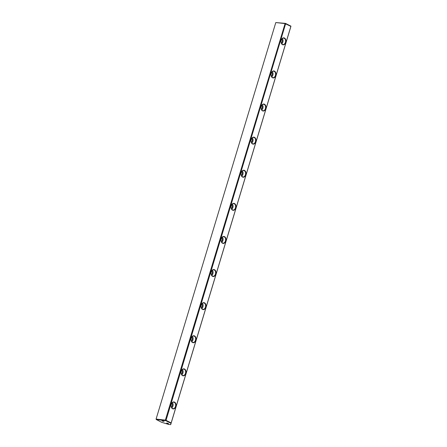 <?xml version="1.0" encoding="UTF-8"?>
<svg xmlns="http://www.w3.org/2000/svg" width="447" height="447" viewBox="0 0 447 447"><rect width="100%" height="100%" fill="white"/><g stroke="black" fill="none" stroke-linecap="round" stroke-linejoin="round"><path stroke-width="0.67" d="M172.559 408.748A3.515 2.458 -83.6 0 1 171.089 405.876A3.515 2.458 -83.6 0 1 171.246 404.462A3.515 2.458 -83.6 0 1 174.481 402.093A3.515 2.458 -83.6 0 1 175.844 406.53A3.515 2.458 -83.6 0 1 172.559 408.748M182.555 375.648A3.515 2.458 -83.6 0 1 181.08 372.781A3.515 2.458 -83.6 0 1 181.236 371.362A3.515 2.458 -83.6 0 1 184.471 368.993A3.515 2.458 -83.6 0 1 185.835 373.435A3.515 2.458 -83.6 0 1 182.555 375.648M192.545 342.553A3.515 2.458 -83.6 0 1 191.07 339.681A3.515 2.458 -83.6 0 1 191.232 338.267A3.515 2.458 -83.6 0 1 194.467 335.893A3.515 2.458 -83.6 0 1 195.831 340.335A3.515 2.458 -83.6 0 1 192.545 342.553M202.541 309.453A3.515 2.458 -83.6 0 1 201.066 306.581A3.515 2.458 -83.6 0 1 201.223 305.167A3.515 2.458 -83.6 0 1 204.458 302.792A3.515 2.458 -83.6 0 1 205.821 307.234A3.515 2.458 -83.6 0 1 202.541 309.453M212.532 276.352A3.515 2.458 -83.6 0 1 211.057 273.48A3.515 2.458 -83.6 0 1 211.219 272.067A3.515 2.458 -83.6 0 1 214.454 269.697A3.515 2.458 -83.6 0 1 215.817 274.134A3.515 2.458 -83.6 0 1 212.532 276.352M222.528 243.252A3.515 2.458 -83.6 0 1 221.053 240.385A3.515 2.458 -83.6 0 1 221.209 238.966A3.515 2.458 -83.6 0 1 224.444 236.597A3.515 2.458 -83.6 0 1 225.808 241.039A3.515 2.458 -83.6 0 1 222.528 243.252M232.518 210.157A3.515 2.458 -83.6 0 1 231.043 207.285A3.515 2.458 -83.6 0 1 231.205 205.871A3.515 2.458 -83.6 0 1 234.44 203.497A3.515 2.458 -83.6 0 1 235.798 207.939A3.515 2.458 -83.6 0 1 232.518 210.157M242.514 177.057A3.515 2.458 -83.6 0 1 241.039 174.185A3.515 2.458 -83.6 0 1 241.196 172.771A3.515 2.458 -83.6 0 1 244.431 170.396A3.515 2.458 -83.6 0 1 245.794 174.838A3.515 2.458 -83.6 0 1 242.514 177.057M252.505 143.956A3.515 2.458 -83.6 0 1 251.03 141.084A3.515 2.458 -83.6 0 1 251.192 139.671A3.515 2.458 -83.6 0 1 254.427 137.302A3.515 2.458 -83.6 0 1 255.785 141.738A3.515 2.458 -83.6 0 1 252.505 143.956M262.501 110.856A3.515 2.458 -83.6 0 1 261.026 107.99A3.515 2.458 -83.6 0 1 261.182 106.57A3.515 2.458 -83.6 0 1 264.417 104.201A3.515 2.458 -83.6 0 1 265.781 108.643A3.515 2.458 -83.6 0 1 262.501 110.856M272.491 77.761A3.515 2.458 -83.6 0 1 271.016 74.889A3.515 2.458 -83.6 0 1 271.178 73.476A3.515 2.458 -83.6 0 1 274.408 71.101A3.515 2.458 -83.6 0 1 275.771 75.543A3.515 2.458 -83.6 0 1 272.491 77.761M282.487 44.661A3.515 2.458 -83.6 0 1 281.012 41.789A3.515 2.458 -83.6 0 1 281.169 40.375A3.515 2.458 -83.6 0 1 284.404 38.001A3.515 2.458 -83.6 0 1 285.767 42.443A3.515 2.458 -83.6 0 1 282.487 44.661M285.7 23.484L166.038 420.32L171.156 422.923L290.874 26.401L285.085 23.596L275.799 22.557L156.081 419.079L165.368 420.119L285.085 23.596L285.7 23.484L290.947 26.155L290.6 27.463L170.687 424.65L171.033 423.343L165.781 420.672L156.31 419.537L161.546 422.281L168.687 424.426L170.687 424.65M275.799 22.557L285.309 23.367M166.547 423.287L168.592 423.695L166.547 423.287M162.015 420.985L164.06 421.392L162.015 420.985M171.156 422.923L171.033 423.343M156.294 419.61L156.081 419.079L156.31 419.537M165.39 420.554L165.368 420.119L166.038 420.32L165.781 420.672M281.258 43.041A2.196 1.537 96.4 0 0 282.264 41.213A2.196 1.537 96.4 0 0 281.688 39.213M281.722 43.851A3.252 2.274 96.4 0 0 282.314 38.52M281.012 41.761A3.252 2.274 96.4 0 0 282.375 44.393A3.252 2.274 96.4 0 0 282.934 44.56A3.252 2.274 96.4 0 0 285.493 41.996A3.252 2.274 96.4 0 0 284.219 38.269A3.252 2.274 96.4 0 0 283.661 38.096A3.252 2.274 96.4 0 0 281.163 40.403M271.268 76.135A2.196 1.537 96.4 0 0 272.273 74.314A2.196 1.537 96.4 0 0 271.698 72.313M271.726 76.951A3.252 2.274 96.4 0 0 272.324 71.621M271.016 74.861A3.252 2.274 96.4 0 0 272.379 77.487A3.252 2.274 96.4 0 0 272.944 77.661A3.252 2.274 96.4 0 0 275.503 75.096A3.252 2.274 96.4 0 0 274.229 71.369A3.252 2.274 96.4 0 0 273.665 71.196A3.252 2.274 96.4 0 0 271.173 73.498M261.272 109.236A2.196 1.537 96.4 0 0 262.277 107.414A2.196 1.537 96.4 0 0 261.702 105.408M261.735 110.051A3.252 2.274 96.4 0 0 262.333 104.721M261.026 107.962A3.252 2.274 96.4 0 0 262.389 110.588A3.252 2.274 96.4 0 0 262.948 110.761A3.252 2.274 96.4 0 0 265.507 108.191A3.252 2.274 96.4 0 0 264.233 104.464A3.252 2.274 96.4 0 0 263.674 104.296A3.252 2.274 96.4 0 0 261.177 106.598M251.281 142.336A2.196 1.537 96.4 0 0 252.287 140.509A2.196 1.537 96.4 0 0 251.711 138.509M251.739 143.146A3.252 2.274 96.4 0 0 252.337 137.816M251.03 141.056A3.252 2.274 96.4 0 0 252.393 143.688A3.252 2.274 96.4 0 0 252.957 143.856A3.252 2.274 96.4 0 0 255.516 141.291A3.252 2.274 96.4 0 0 254.242 137.564A3.252 2.274 96.4 0 0 253.678 137.397A3.252 2.274 96.4 0 0 251.186 139.699M241.285 175.436A2.196 1.537 96.4 0 0 242.296 173.609A2.196 1.537 96.4 0 0 241.715 171.609M241.749 176.247A3.252 2.274 96.4 0 0 242.347 170.916M241.039 174.157A3.252 2.274 96.4 0 0 242.403 176.788A3.252 2.274 96.4 0 0 242.961 176.956A3.252 2.274 96.4 0 0 245.52 174.391A3.252 2.274 96.4 0 0 244.246 170.665A3.252 2.274 96.4 0 0 243.688 170.491A3.252 2.274 96.4 0 0 241.19 172.799M231.295 208.531A2.196 1.537 96.4 0 0 232.3 206.71A2.196 1.537 96.4 0 0 231.725 204.709M231.753 209.347A3.252 2.274 96.4 0 0 232.351 204.016M231.043 207.257A3.252 2.274 96.4 0 0 232.406 209.883A3.252 2.274 96.4 0 0 232.971 210.056A3.252 2.274 96.4 0 0 235.53 207.492A3.252 2.274 96.4 0 0 234.256 203.765A3.252 2.274 96.4 0 0 233.692 203.592A3.252 2.274 96.4 0 0 231.2 205.894M221.304 241.631A2.196 1.537 96.4 0 0 222.31 239.81A2.196 1.537 96.4 0 0 221.729 237.804M221.762 242.447A3.252 2.274 96.4 0 0 222.36 237.117M221.053 240.357A3.252 2.274 96.4 0 0 222.416 242.984A3.252 2.274 96.4 0 0 222.975 243.157A3.252 2.274 96.4 0 0 225.534 240.587A3.252 2.274 96.4 0 0 224.26 236.86A3.252 2.274 96.4 0 0 223.701 236.692A3.252 2.274 96.4 0 0 221.204 238.994M211.308 274.732A2.196 1.537 96.4 0 0 212.314 272.905A2.196 1.537 96.4 0 0 211.738 270.904M211.766 275.542A3.252 2.274 96.4 0 0 212.364 270.212M211.057 273.452A3.252 2.274 96.4 0 0 212.42 276.084A3.252 2.274 96.4 0 0 212.984 276.252A3.252 2.274 96.4 0 0 215.543 273.687A3.252 2.274 96.4 0 0 214.269 269.96A3.252 2.274 96.4 0 0 213.705 269.792A3.252 2.274 96.4 0 0 211.213 272.094M201.318 307.832A2.196 1.537 96.4 0 0 202.323 306.005A2.196 1.537 96.4 0 0 201.742 304.005M201.776 308.642A3.252 2.274 96.4 0 0 202.374 303.312M201.066 306.553A3.252 2.274 96.4 0 0 202.43 309.184A3.252 2.274 96.4 0 0 202.988 309.352A3.252 2.274 96.4 0 0 205.547 306.787A3.252 2.274 96.4 0 0 204.279 303.06A3.252 2.274 96.4 0 0 203.715 302.887A3.252 2.274 96.4 0 0 201.217 305.195M191.322 340.927A2.196 1.537 96.4 0 0 192.327 339.105A2.196 1.537 96.4 0 0 191.752 337.099M191.78 341.743A3.252 2.274 96.4 0 0 192.378 336.412M191.07 339.653A3.252 2.274 96.4 0 0 192.433 342.279A3.252 2.274 96.4 0 0 192.998 342.452A3.252 2.274 96.4 0 0 195.557 339.882A3.252 2.274 96.4 0 0 194.283 336.161A3.252 2.274 96.4 0 0 193.719 335.988A3.252 2.274 96.4 0 0 191.227 338.29M181.331 374.027A2.196 1.537 96.4 0 0 182.337 372.206A2.196 1.537 96.4 0 0 181.756 370.2M181.789 374.837A3.252 2.274 96.4 0 0 182.387 369.513M181.08 372.753A3.252 2.274 96.4 0 0 182.443 375.379A3.252 2.274 96.4 0 0 183.002 375.553A3.252 2.274 96.4 0 0 185.561 372.982A3.252 2.274 96.4 0 0 184.293 369.256A3.252 2.274 96.4 0 0 183.728 369.088A3.252 2.274 96.4 0 0 181.231 371.39M171.335 407.128A2.196 1.537 96.4 0 0 172.341 405.3A2.196 1.537 96.4 0 0 171.765 403.3M171.793 407.938A3.252 2.274 96.4 0 0 172.391 402.607M171.084 405.848A3.252 2.274 96.4 0 0 172.447 408.48A3.252 2.274 96.4 0 0 173.011 408.647A3.252 2.274 96.4 0 0 175.57 406.083A3.252 2.274 96.4 0 0 174.296 402.356A3.252 2.274 96.4 0 0 173.732 402.188A3.252 2.274 96.4 0 0 171.24 404.49M162.322 420.722L163.585 421.096M168.117 423.398L166.837 423.013"/></g></svg>
